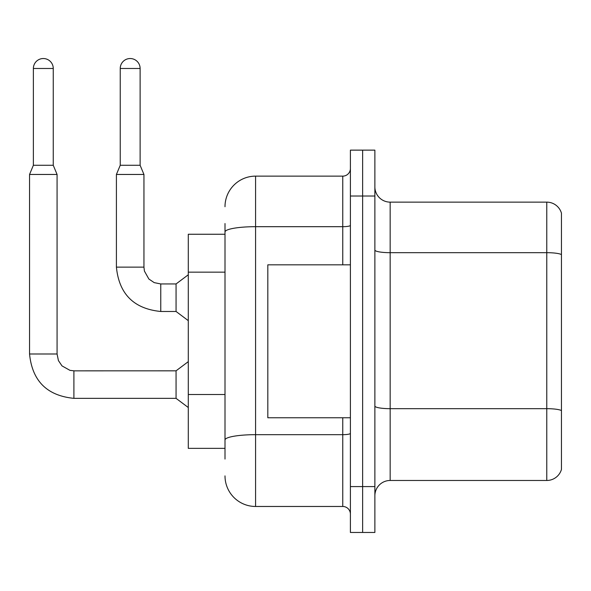 <?xml version="1.0" encoding="UTF-8"?>
<svg xmlns="http://www.w3.org/2000/svg" width="591" height="591" viewBox="0 0 591 591"><rect width="100%" height="100%" fill="white"/><g stroke="black" fill="none" stroke-linecap="round" stroke-linejoin="round"><path stroke-width="0.89" d="M225.001 234.25L188.293 234.25L188.293 448.355L225.001 448.355M561.45 419.3L561.45 469.461A15.292 15.292 0 0 1 546.771 480.476L390.163 480.476A15.292 15.292 0 0 0 374.871 495.768M362.638 486.592L362.638 532.469L374.871 532.469L374.871 486.592L362.638 486.592L362.638 532.469L350.404 532.469L350.404 486.592L362.638 486.592L362.638 196.02L362.638 486.592M350.404 486.592L350.404 150.136L362.638 150.136L362.638 196.02L362.638 150.136L374.871 150.136L374.871 486.592M561.45 213.144A15.292 15.292 0 0 0 546.771 202.137A15.292 15.292 0 0 1 561.45 213.144L561.45 469.461M561.45 254.595A15.292 2.652 180 0 0 546.771 252.682L546.771 202.137L390.163 202.137A15.292 15.292 0 0 1 374.871 186.845A15.292 15.292 0 0 0 390.163 202.137L390.163 480.476M561.45 254.81L561.45 410.804M225.001 459.059L225.001 223.546M225.001 206.724A30.584 30.584 0 0 1 255.585 176.133L255.585 506.472L342.758 506.472L342.758 417.771M255.585 176.133L342.758 176.133A7.646 7.646 0 0 0 350.404 168.487M350.404 514.118A7.646 7.646 0 0 0 342.758 506.472M255.585 506.472A30.584 30.584 0 0 1 225.001 475.881M350.404 264.834L267.819 264.834L267.819 417.771L350.404 417.771M53.256 165.281L33.377 165.281L33.377 68.475A9.944 9.944 0 0 1 43.313 58.531A9.944 9.944 0 0 1 53.256 68.475L53.256 165.281L57.076 174.456L57.076 353.994L58.413 360.562L62.003 365.895L69.96 370.35L73.897 370.823L73.897 398.349C46.992 395.689 32.209 380.907 29.55 353.994L29.55 174.456L57.076 174.456M73.897 370.845L176.059 370.823L176.059 398.349L73.897 398.349C46.992 395.689 32.209 380.907 29.55 353.994L57.076 353.994M140.119 165.281L120.239 165.281L120.239 68.475A9.944 9.944 0 0 1 130.183 58.531A9.944 9.944 0 0 1 140.119 68.475L140.119 165.281L143.945 174.456L116.412 174.456L116.412 267.132L143.916 267.132M143.945 174.456L143.945 267.132L144.411 271.07L148.873 279.026L154.199 282.624L160.767 283.953L154.199 282.624L148.873 279.026L144.411 271.07L143.945 267.132L144.411 271.07L148.873 279.026L154.199 282.624L160.767 283.953L154.199 282.624L148.873 279.026L144.411 271.07L143.945 267.132L144.411 271.07L148.873 279.026L154.199 282.624L160.767 283.953L154.199 282.624L148.873 279.026L144.411 271.07L143.945 267.132L144.411 271.07L148.873 279.026L154.199 282.624L160.767 283.953L154.199 282.624L148.873 279.026L144.411 271.07L143.945 267.132L144.411 271.07L148.873 279.026L154.199 282.624L160.767 283.953L154.199 282.624L148.873 279.026L144.411 271.07L143.945 267.132L144.411 271.07L148.873 279.026L154.199 282.624L160.767 283.953L154.199 282.624L148.873 279.026L144.411 271.07L143.945 267.132L144.411 271.07L148.873 279.026L154.199 282.624L160.767 283.953L154.199 282.624L148.873 279.026L144.411 271.07L143.945 267.132L144.411 271.07L148.873 279.026L154.199 282.624L160.767 283.953L154.199 282.624L148.873 279.026L144.411 271.07L143.945 267.132L144.411 271.07L148.873 279.026L154.199 282.624L160.767 283.953L176.059 283.953L176.059 311.479L160.767 311.479L160.767 283.983M225.001 272.163L188.293 272.163M225.001 394.507L188.293 394.507M561.45 410.59A15.292 2.652 180 0 0 546.771 408.677L546.771 252.682L390.163 252.682A15.292 2.652 0 0 1 374.871 250.03M546.771 480.476L546.771 408.677L390.163 408.677A15.292 2.652 0 0 1 374.871 406.024M374.871 196.02L350.404 196.02M350.404 433.351A7.646 1.33 0 0 1 342.758 434.673L255.585 434.673A30.584 5.312 180 0 0 225.001 439.985M225.001 231.997A30.584 5.312 180 0 1 255.585 226.685L342.758 226.685L342.758 176.133M342.758 264.834L342.758 226.685A7.646 1.33 0 0 0 350.404 225.356M33.377 68.475L53.256 68.475M120.239 68.475L140.119 68.475M116.412 267.132C119.072 294.037 133.862 308.82 160.767 311.479C133.862 308.82 119.072 294.037 116.412 267.132C119.072 294.037 133.862 308.82 160.767 311.479C133.862 308.82 119.072 294.037 116.412 267.132C119.072 294.037 133.862 308.82 160.767 311.479C133.862 308.82 119.072 294.037 116.412 267.132C119.072 294.037 133.862 308.82 160.767 311.479C133.862 308.82 119.072 294.037 116.412 267.132C119.072 294.037 133.862 308.82 160.767 311.479C133.862 308.82 119.072 294.037 116.412 267.132C119.072 294.037 133.862 308.82 160.767 311.479C133.862 308.82 119.072 294.037 116.412 267.132C119.072 294.037 133.862 308.82 160.767 311.479C133.862 308.82 119.072 294.037 116.412 267.132C119.072 294.037 133.862 308.82 160.767 311.479C133.862 308.82 119.072 294.037 116.412 267.132C119.072 294.037 133.862 308.82 160.767 311.479C133.862 308.82 119.072 294.037 116.412 267.132M29.55 353.994C32.209 380.907 46.992 395.689 73.897 398.349C46.992 395.689 32.209 380.907 29.55 353.994C32.209 380.907 46.992 395.689 73.897 398.349C46.992 395.689 32.209 380.907 29.55 353.994C32.209 380.907 46.992 395.689 73.897 398.349C46.992 395.689 32.209 380.907 29.55 353.994C32.209 380.907 46.992 395.689 73.897 398.349C46.992 395.689 32.209 380.907 29.55 353.994C32.209 380.907 46.992 395.689 73.897 398.349C46.992 395.689 32.209 380.907 29.55 353.994C32.209 380.907 46.992 395.689 73.897 398.349C46.992 395.689 32.209 380.907 29.55 353.994C32.209 380.907 46.992 395.689 73.897 398.349C46.992 395.689 32.209 380.907 29.55 353.994C32.209 380.907 46.992 395.689 73.897 398.349C46.992 395.689 32.209 380.907 29.55 353.994C32.209 380.907 46.992 395.689 73.897 398.349M176.059 398.349L188.293 407.524M176.059 370.823L188.293 361.64M33.377 165.281L29.55 174.456M176.059 311.479L188.293 320.654M143.945 267.132L144.411 271.07L148.873 279.026L154.199 282.624L160.767 283.953M176.059 283.953L188.293 274.778M120.239 165.281L116.412 174.456"/></g></svg>
